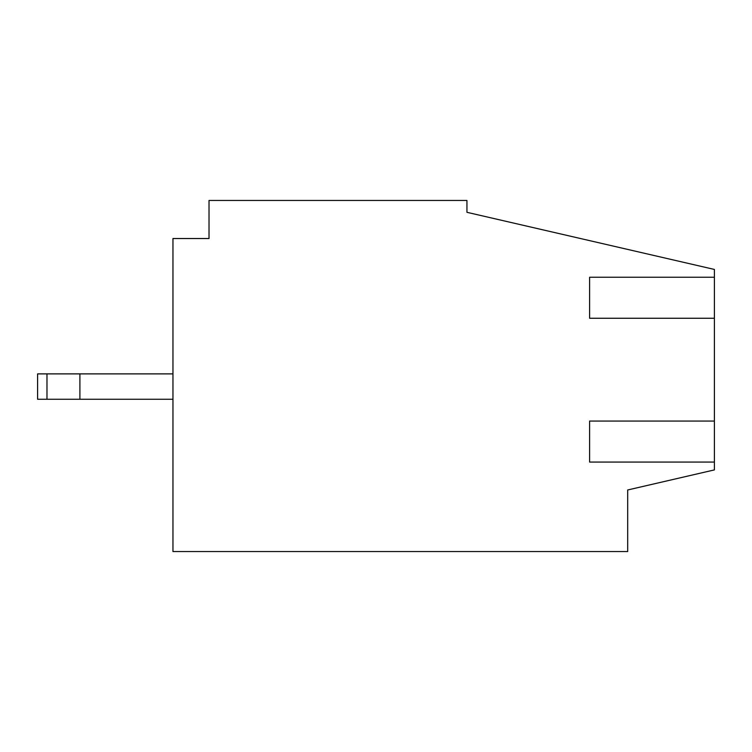 <?xml version="1.0" encoding="UTF-8"?>
<svg xmlns="http://www.w3.org/2000/svg" width="752" height="752" viewBox="0 0 752 752"><rect width="100%" height="100%" fill="white"/><g stroke="black" fill="none" stroke-linecap="round" stroke-linejoin="round"><path stroke-width="1.13" d="M589.615 291.4L589.615 304.09L589.615 291.4M589.615 435.22L589.615 447.91L589.615 435.22M172.96 373.885L79.9 373.885L79.9 399.265L37.6 399.265L37.6 373.885L46.981 373.885L46.981 399.265M172.96 399.265L79.9 399.265M79.9 373.885L46.981 373.885M714.4 318.256L714.4 469.906L627.685 489.975L627.685 551.545L172.96 551.545L172.96 238.525L209.018 238.525L209.018 200.455L466.945 200.455L466.945 212.308L714.4 269.442L714.4 277.234L589.615 277.234L589.615 318.256L714.4 318.256L714.4 277.234M714.4 421.054L589.615 421.054L589.615 462.076L714.4 462.076"/></g></svg>

